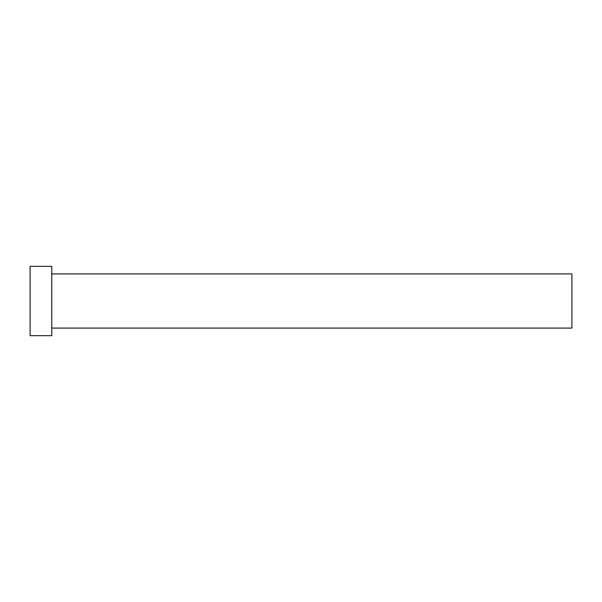 <?xml version="1.0" encoding="UTF-8"?>
<svg xmlns="http://www.w3.org/2000/svg" width="602" height="602" viewBox="0 0 602 602"><rect width="100%" height="100%" fill="white"/><g stroke="black" fill="none" stroke-linecap="round" stroke-linejoin="round"><path stroke-width="0.9" d="M51.772 273.91L571.9 273.91L571.9 328.09L51.772 328.09M51.772 301L51.772 335.675L30.1 335.675L30.1 266.325L51.772 266.325L51.772 301"/></g></svg>
